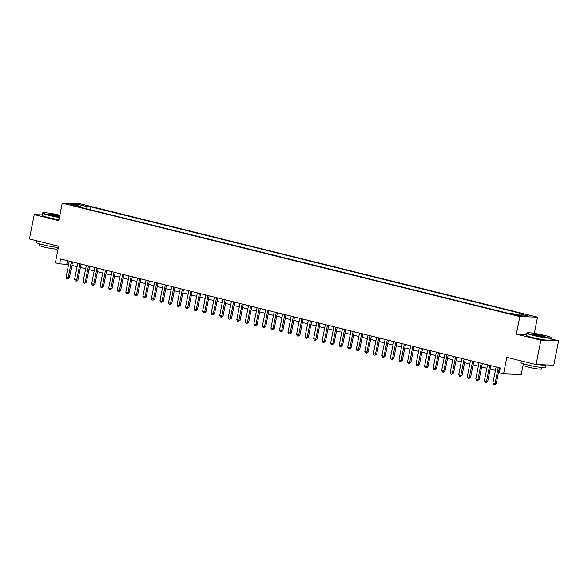 <?xml version="1.0" encoding="UTF-8"?>
<svg xmlns="http://www.w3.org/2000/svg" width="588" height="588" viewBox="0 0 588 588"><rect width="100%" height="100%" fill="white"/><g stroke="black" fill="none" stroke-linecap="round" stroke-linejoin="round"><path stroke-width="0.88" d="M70.266 204.881L74.933 205.55L70.266 204.881M537.528 317.152L79.961 203.727L62.24 203.147L519.814 316.572L537.528 317.152L534.323 333.352M526.583 334.454L516.337 334.116L540.886 340.202L558.6 340.783L551.118 338.923M558.6 340.783L553.771 365.148L536.058 364.567L506.819 357.32L503.541 373.894L521.255 374.475L523.379 363.759M42.02 214.87L34.229 214.613L29.4 238.985L58.638 246.232L55.36 262.799L59.623 263.858L68.583 264.534M540.886 340.202L536.058 364.567M503.541 373.894L499.271 372.836L500.234 367.963L60.593 258.985L59.623 263.858M518.138 315.249L511.744 314.132L515.169 315.153L519.689 315.8L518.138 315.249L518.043 315.719M80.49 207.27L80.269 206.491L76.918 206.381L508.877 313.455L512.229 313.566L521.622 315.896L528.899 316.131L519.505 313.808L522.857 313.911L90.897 206.844L87.546 206.733L86.179 208.681M80.269 206.491L70.876 204.168L78.153 204.404L87.546 206.733M516.337 334.116L519.814 316.572M34.229 214.613L58.771 220.698L62.24 203.147M71.868 265.35L77.124 266.651M80.402 267.466L85.657 268.767M88.942 269.583L94.19 270.884M97.476 271.7L102.731 273.001M106.016 273.81L111.264 275.118M114.55 275.926L119.805 277.235M123.083 278.043L128.338 279.344M131.624 280.16L136.879 281.461M140.157 282.277L145.412 283.578M148.698 284.394L153.953 285.695M157.231 286.51L162.486 287.811M165.772 288.627L171.027 289.928M174.305 290.744L179.561 292.045M182.846 292.861L188.101 294.162M191.379 294.97L196.635 296.279M199.92 297.087L205.168 298.395M208.453 299.204L213.709 300.505M216.994 301.321L222.242 302.622M225.527 303.437L230.783 304.738M234.068 305.554L239.316 306.855M242.601 307.671L247.857 308.972M251.135 309.788L256.39 311.089M259.675 311.905L264.931 313.206M268.209 314.021L273.464 315.322M276.75 316.131L282.005 317.439M285.283 318.248L290.538 319.556M293.824 320.364L299.079 321.665M302.357 322.481L307.612 323.782M310.898 324.598L316.153 325.899M319.431 326.715L324.686 328.016M327.972 328.832L333.22 330.133M336.505 330.948L341.76 332.249M345.046 333.065L350.294 334.366M353.579 335.182L358.834 336.483M362.12 337.291L367.368 338.6M370.653 339.408L375.908 340.717M379.186 341.525L384.442 342.826M387.727 343.642L392.982 344.943M396.261 345.759L401.516 347.06M404.801 347.875L410.056 349.176M413.335 349.992L418.59 351.293M421.875 352.109L427.131 353.41M430.409 354.226L435.664 355.527M438.949 356.343L444.205 357.644M447.483 358.452L452.738 359.76M456.023 360.569L461.271 361.877M464.557 362.686L469.812 363.987M473.097 364.803L478.345 366.103M481.631 366.919L486.886 368.22M490.164 369.036L495.419 370.337M498.705 371.153L499.557 371.366M67.48 260.69L66.812 264.093M518.572 315.139L519.505 313.808M90.332 209.71L90.897 206.844M78.153 204.404L78.41 206.035M498.227 367.463L495.015 383.714L492.876 383.185L496.096 366.934M499.381 367.75L496.206 383.758L495.015 383.714L494.479 384.839L493.626 384.625L492.876 383.185M496.206 383.758L494.479 384.839M533.287 335.109A12.172 1.073 11.2 0 0 545.524 337.483A12.172 1.073 11.2 0 0 551.037 337.563A12.172 1.073 11.2 0 0 544.966 335.491A12.172 1.073 11.2 0 0 527.252 332.852A12.172 1.073 11.2 0 0 533.287 335.109M551.037 337.563L551.272 337.909A12.473 1.103 -168.8 0 1 551.301 338.019A12.473 1.103 -168.8 0 1 533.081 335.395A12.473 1.103 -168.8 0 1 526.833 333.175A12.473 1.103 -168.8 0 1 526.899 333.087L527.252 332.852M536.205 335.204A6.086 0.537 -168.8 0 1 533.169 334.175A6.086 0.537 -168.8 0 1 535.925 334.212A6.086 0.537 -168.8 0 1 542.048 335.395A6.086 0.537 -168.8 0 1 545.061 336.527A6.086 0.537 -168.8 0 1 536.205 335.204M544.65 336.593A5.784 0.514 11.2 0 0 541.842 335.689A5.784 0.514 11.2 0 0 533.529 334.396M545.907 364.891A12.473 1.103 -168.8 0 1 545.958 365.023L545.473 367.456A12.473 1.103 -168.8 0 1 527.252 364.839A12.473 1.103 -168.8 0 1 521.005 362.612L521.343 360.922M545.958 365.023A12.473 1.103 -168.8 0 1 539.167 364.67M541.901 367.529L541.599 369.021A8.982 0.794 -168.8 0 1 528.487 367.132A8.982 0.794 -168.8 0 1 523.989 365.53L524.283 364.038M551.301 338.019L550.875 340.158A12.473 1.103 -168.8 0 1 532.662 337.541A12.473 1.103 -168.8 0 1 526.407 335.314L526.833 333.175M59.851 215.245A12.172 1.073 11.2 0 0 42.792 212.768A12.172 1.073 11.2 0 0 48.826 215.024A12.172 1.073 11.2 0 0 59.469 217.163M59.403 217.486A12.473 1.103 -168.8 0 1 48.62 215.311A12.473 1.103 -168.8 0 1 42.373 213.084A12.473 1.103 -168.8 0 1 42.439 213.003L42.792 212.768M59.601 216.494A6.086 0.537 -168.8 0 1 51.744 215.12A6.086 0.537 -168.8 0 1 48.708 214.083A6.086 0.537 -168.8 0 1 51.465 214.128A6.086 0.537 -168.8 0 1 57.587 215.311A6.086 0.537 -168.8 0 1 59.719 215.914M59.645 216.259A5.784 0.514 11.2 0 0 57.381 215.598A5.784 0.514 11.2 0 0 49.069 214.304M58.381 247.526A12.473 1.103 -168.8 0 1 42.792 244.755A12.473 1.103 -168.8 0 1 36.544 242.528L36.882 240.837M57.44 247.445L57.139 248.937A8.982 0.794 -168.8 0 1 44.026 247.048A8.982 0.794 -168.8 0 1 39.528 245.446L39.822 243.954M58.976 219.625A12.473 1.103 -168.8 0 1 48.194 217.457A12.473 1.103 -168.8 0 1 41.946 215.23L42.373 213.084M489.694 365.346L486.474 381.597L484.343 381.068L487.562 364.817M490.84 365.633L487.673 381.641L486.474 381.597L485.945 382.722L485.093 382.509L484.343 381.068M487.673 381.641L485.945 382.722M481.153 363.237L477.941 379.48L475.802 378.951L479.022 362.708M482.307 363.516L479.139 379.525L477.941 379.48L477.405 380.605L476.552 380.392L475.802 378.951M479.139 379.525L477.405 380.605M472.62 361.12L469.4 377.371L467.269 376.842L470.488 360.591M473.766 361.399L470.598 377.408L469.4 377.371L468.871 378.488L468.019 378.275L467.269 376.842M470.598 377.408L468.871 378.488M464.079 359.003L460.867 375.254L458.728 374.725L461.947 358.474M465.233 359.283L462.065 375.291L460.867 375.254L460.33 376.371L459.478 376.158L458.728 374.725M462.065 375.291L460.33 376.371M455.546 356.887L452.326 373.137L450.195 372.608L453.414 356.357M456.692 357.173L453.524 373.174L452.326 373.137L451.797 374.255L450.945 374.041L450.195 372.608M453.524 373.174L451.797 374.255M447.012 354.77L443.793 371.021L441.654 370.491L444.873 354.241M448.159 355.056L444.991 371.057L443.793 371.021L443.256 372.138L442.404 371.925L441.654 370.491M444.991 371.057L443.256 372.138M438.472 352.653L435.252 368.904L433.121 368.375L436.34 352.124M439.618 352.94L436.45 368.941L435.252 368.904L434.723 370.021L433.87 369.815L433.121 368.375M436.45 368.941L434.723 370.021M429.938 350.536L426.719 366.787L424.58 366.258L427.799 350.007M431.085 350.823L427.917 366.824L426.719 366.787L426.182 367.904L425.33 367.698L424.58 366.258M427.917 366.824L426.182 367.904M421.398 348.419L418.178 364.67L416.047 364.141L419.266 347.89M422.544 348.706L419.376 364.707L418.178 364.67L417.649 365.795L416.796 365.582L416.047 364.141M419.376 364.707L417.649 365.795M412.864 346.303L409.645 362.553L407.513 362.024L410.725 345.773M414.011 346.589L410.843 362.598L409.645 362.553L409.116 363.678L408.256 363.465L407.513 362.024M410.843 362.598L409.116 363.678M404.324 344.186L401.104 360.437L398.973 359.907L402.192 343.657M405.47 344.472L402.302 360.481L401.104 360.437L400.575 361.561L399.722 361.348L398.973 359.907M402.302 360.481L400.575 361.561M395.79 342.076L392.571 358.32L390.439 357.791L393.651 341.547M396.937 342.356L393.769 358.364L392.571 358.32L392.042 359.444L391.182 359.231L390.439 357.791M393.769 358.364L392.042 359.444M387.249 339.96L384.037 356.21L381.899 355.681L385.118 339.43M388.403 340.239L385.228 356.247L384.037 356.21L383.501 357.328L382.648 357.114L381.899 355.681M385.228 356.247L383.501 357.328M378.716 337.843L375.497 354.094L373.365 353.564L376.577 337.314M379.863 338.122L376.695 354.13L375.497 354.094L374.968 355.211L374.115 354.998L373.365 353.564M376.695 354.13L374.968 355.211M370.175 335.726L366.963 351.977L364.825 351.448L368.044 335.197M371.329 336.013L368.154 352.014L366.963 351.977L366.427 353.094L365.574 352.881L364.825 351.448M368.154 352.014L366.427 353.094M361.642 333.609L358.423 349.86L356.291 349.331L359.511 333.08M362.789 333.896L359.621 349.897L358.423 349.86L357.894 350.977L357.041 350.764L356.291 349.331M359.621 349.897L357.894 350.977M353.101 331.492L349.889 347.743L347.751 347.214L350.97 330.963M354.255 331.779L351.087 347.78L349.889 347.743L349.353 348.86L348.5 348.655L347.751 347.214M351.087 347.78L349.353 348.86M344.568 329.376L341.349 345.626L339.217 345.097L342.436 328.846M345.715 329.662L342.547 345.663L341.349 345.626L340.82 346.744L339.967 346.538L339.217 345.097M342.547 345.663L340.82 346.744M336.027 327.259L332.815 343.51L330.676 342.98L333.896 326.73M337.181 327.545L334.013 343.546L332.815 343.51L332.279 344.634L331.426 344.421L330.676 342.98M334.013 343.546L332.279 344.634M327.494 325.142L324.275 341.393L322.143 340.864L325.362 324.613M328.641 325.429L325.473 341.437L324.275 341.393L323.745 342.517L322.893 342.304L322.143 340.864M325.473 341.437L323.745 342.517M318.961 323.025L315.741 339.276L313.602 338.747L316.822 322.496M320.107 323.312L316.939 339.32L315.741 339.276L315.205 340.401L314.352 340.187L313.602 338.747M316.939 339.32L315.205 340.401M310.42 320.916L307.201 337.159L305.069 336.63L308.288 320.386M311.566 321.195L308.399 337.203L307.201 337.159L306.671 338.284L305.819 338.071L305.069 336.63M308.399 337.203L306.671 338.284M301.887 318.799L298.667 335.05L296.528 334.521L299.748 318.27M303.033 319.078L299.865 335.087L298.667 335.05L298.131 336.167L297.278 335.954L296.528 334.521M299.865 335.087L298.131 336.167M293.346 316.682L290.127 332.933L287.995 332.404L291.214 316.153M294.492 316.961L291.325 332.97L290.127 332.933L289.597 334.05L288.745 333.837L287.995 332.404M291.325 332.97L289.597 334.05M284.812 314.565L281.593 330.816L279.462 330.287L282.674 314.036M285.959 314.852L282.791 330.853L281.593 330.816L281.064 331.933L280.204 331.72L279.462 330.287M282.791 330.853L281.064 331.933M276.272 312.449L273.053 328.699L270.921 328.17L274.14 311.919M277.418 312.735L274.251 328.736L273.053 328.699L272.523 329.817L271.671 329.603L270.921 328.17M274.251 328.736L272.523 329.817M267.738 310.332L264.519 326.583L262.388 326.053L265.6 309.803M268.885 310.618L265.717 326.619L264.519 326.583L263.99 327.7L263.13 327.494L262.388 326.053M265.717 326.619L263.99 327.7M259.198 308.215L255.986 324.466L253.847 323.937L257.066 307.686M260.352 308.502L257.176 324.502L255.986 324.466L255.449 325.583L254.597 325.377L253.847 323.937M257.176 324.502L255.449 325.583M250.664 306.098L247.445 322.349L245.314 321.82L248.526 305.569M251.811 306.385L248.643 322.386L247.445 322.349L246.916 323.474L246.063 323.26L245.314 321.82M248.643 322.386L246.916 323.474M242.124 303.981L238.912 320.232L236.773 319.703L239.992 303.452M243.278 304.268L240.102 320.276L238.912 320.232L238.375 321.357L237.523 321.144L236.773 319.703M240.102 320.276L238.375 321.357M233.59 301.864L230.371 318.115L228.24 317.586L231.459 301.335M234.737 302.151L231.569 318.159L230.371 318.115L229.842 319.24L228.989 319.027L228.24 317.586M231.569 318.159L229.842 319.24M225.05 299.755L221.838 315.999L219.699 315.469L222.918 299.226M226.204 300.034L223.036 316.043L221.838 315.999L221.301 317.123L220.449 316.91L219.699 315.469M223.036 316.043L221.301 317.123M216.516 297.638L213.297 313.889L211.166 313.36L214.385 297.109M217.663 297.918L214.495 313.926L213.297 313.889L212.768 315.006L211.915 314.793L211.166 313.36M214.495 313.926L212.768 315.006M207.976 295.521L204.764 311.772L202.625 311.243L205.844 294.992M209.13 295.801L205.962 311.809L204.764 311.772L204.227 312.889L203.374 312.676L202.625 311.243M205.962 311.809L204.227 312.889M199.442 293.405L196.223 309.656L194.091 309.126L197.311 292.875M200.589 293.691L197.421 309.692L196.223 309.656L195.694 310.773L194.841 310.56L194.091 309.126M197.421 309.692L195.694 310.773M190.909 291.288L187.69 307.539L185.551 307.01L188.77 290.759M192.055 291.575L188.888 307.575L187.69 307.539L187.153 308.656L186.3 308.443L185.551 307.01M188.888 307.575L187.153 308.656M182.368 289.171L179.149 305.422L177.017 304.893L180.237 288.642M183.515 289.458L180.347 305.459L179.149 305.422L178.62 306.539L177.767 306.333L177.017 304.893M180.347 305.459L178.62 306.539M173.835 287.054L170.616 303.305L168.477 302.776L171.696 286.525M174.981 287.341L171.814 303.342L170.616 303.305L170.079 304.422L169.226 304.216L168.477 302.776M171.814 303.342L170.079 304.422M165.294 284.937L162.075 301.188L159.943 300.659L163.163 284.408M166.441 285.224L163.273 301.225L162.075 301.188L161.546 302.313L160.693 302.1L159.943 300.659M163.273 301.225L161.546 302.313M156.761 282.821L153.542 299.071L151.41 298.542L154.622 282.291M157.907 283.107L154.74 299.116L153.542 299.071L153.012 300.196L152.152 299.983L151.41 298.542M154.74 299.116L153.012 300.196M148.22 280.704L145.001 296.955L142.869 296.425L146.089 280.175M149.367 280.99L146.199 296.999L145.001 296.955L144.472 298.079L143.619 297.866L142.869 296.425M146.199 296.999L144.472 298.079M139.687 278.594L136.467 294.838L134.336 294.309L137.548 278.065M140.833 278.874L137.666 294.882L136.467 294.838L135.938 295.962L135.078 295.749L134.336 294.309M137.666 294.882L135.938 295.962M131.146 276.478L127.934 292.728L125.795 292.199L129.015 275.948M132.3 276.757L129.125 292.765L127.934 292.728L127.398 293.846L126.545 293.632L125.795 292.199M129.125 292.765L127.398 293.846M122.613 274.361L119.393 290.612L117.262 290.082L120.474 273.832M123.759 274.64L120.591 290.648L119.393 290.612L118.864 291.729L118.012 291.516L117.262 290.082M120.591 290.648L118.864 291.729M114.072 272.244L110.86 288.495L108.721 287.966L111.941 271.715M115.226 272.531L112.051 288.532L110.86 288.495L110.323 289.612L109.471 289.399L108.721 287.966M112.051 288.532L110.323 289.612M105.539 270.127L102.319 286.378L100.188 285.849L103.407 269.598M106.685 270.414L103.517 286.415L102.319 286.378L101.79 287.495L100.938 287.282L100.188 285.849M103.517 286.415L101.79 287.495M96.998 268.01L93.786 284.261L91.647 283.732L94.866 267.481M98.152 268.297L94.984 284.298L93.786 284.261L93.249 285.378L92.397 285.173L91.647 283.732M94.984 284.298L93.249 285.378M88.465 265.894L85.245 282.144L83.114 281.615L86.333 265.364M89.611 266.18L86.443 282.181L85.245 282.144L84.716 283.262L83.863 283.056L83.114 281.615M86.443 282.181L84.716 283.262M79.931 263.777L76.712 280.028L74.573 279.498L77.792 263.248M81.078 264.063L77.91 280.064L76.712 280.028L76.175 281.152L75.323 280.939L74.573 279.498M77.91 280.064L76.175 281.152M71.391 261.66L68.171 277.911L66.04 277.382L69.259 261.131M72.537 261.947L69.369 277.955L68.171 277.911L67.642 279.035L66.789 278.822L66.04 277.382M69.369 277.955L67.642 279.035M516.139 315.374L516.257 314.778"/></g></svg>
